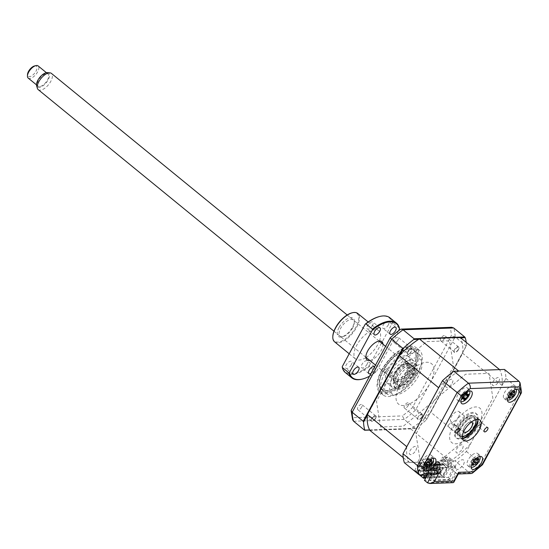 <?xml version="1.0" encoding="UTF-8"?>
<svg xmlns="http://www.w3.org/2000/svg" width="549" height="549" viewBox="0 0 549 549"><rect width="100%" height="100%" fill="white"/><g stroke="black" fill="none" stroke-linecap="round" stroke-linejoin="round"><path stroke-width="0.41" stroke-dasharray="2.75 2.06" d="M482.756 423.554L480.608 421.797A2.683 1.249 129.2 0 1 480.409 423.78A2.683 1.249 129.2 0 1 478.426 425.825L480.574 427.582A2.683 1.249 -50.8 0 1 479.325 427.671A2.683 1.249 -50.8 0 1 479.476 425.647A2.683 1.249 -50.8 0 1 482.715 423.512A2.683 1.249 -50.8 0 1 482.756 423.554M450.674 422.867L452.822 424.624A2.683 1.249 -50.8 0 1 454.078 424.542A2.683 1.249 -50.8 0 1 453.927 426.559A2.683 1.249 -50.8 0 1 450.688 428.694A2.683 1.249 -50.8 0 1 450.647 428.659L448.492 426.902A2.683 1.249 129.2 0 1 448.691 424.919A2.683 1.249 129.2 0 1 450.674 422.867M512.073 394.505A7.851 3.665 129.2 0 0 513.569 392.24A7.851 3.665 129.2 0 0 514.022 386.324A7.851 3.665 129.2 0 0 504.552 392.569A7.851 3.665 129.2 0 0 504.099 398.485A7.851 3.665 129.2 0 0 511.586 395.102M466.973 393.914A7.851 3.665 129.2 0 0 467.425 387.999A7.851 3.665 129.2 0 0 457.955 394.237A7.851 3.665 129.2 0 0 457.502 400.152A7.851 3.665 129.2 0 0 466.973 393.914M429.284 463.184A7.851 3.665 129.2 0 0 430.642 461.105A7.851 3.665 129.2 0 0 430.697 461.002M431.054 460.275A7.851 3.665 129.2 0 0 431.095 455.19A7.851 3.665 129.2 0 0 421.625 461.428A7.851 3.665 129.2 0 0 421.165 467.343A7.851 3.665 129.2 0 0 429.16 463.349M477.239 459.438A7.851 3.665 129.2 0 0 477.692 453.522A7.851 3.665 129.2 0 0 468.222 459.76A7.851 3.665 129.2 0 0 467.762 465.676A7.851 3.665 129.2 0 0 477.239 459.438M477.884 419.361A13.08 6.108 129.2 0 0 476.765 417.439A13.08 6.108 129.2 0 0 460.975 427.836A13.08 6.108 129.2 0 0 460.22 437.697A13.08 6.108 129.2 0 0 462.327 438.411M504.483 369.436A70.629 32.981 -50.8 0 1 505.89 378.433L466.403 451.463A70.629 32.981 -50.8 0 1 455.025 460.913L469.621 472.833L456.397 473.307L441.801 461.386L443.976 457.365L474.604 431.926L492.878 398.135L489.001 373.395L465.566 374.233L434.252 400.235L415.984 434.026L419.772 458.23L417.597 462.251L432.2 474.178L434.52 474.83M466.403 451.463L480.999 463.383A70.629 32.981 -50.8 0 1 469.621 472.833L471.371 473.513M453.186 482.667L451.71 481.981L427.513 482.846M458.484 473.615L457.873 473.993L456.397 473.307L451.71 481.981L448.67 479.49L424.466 480.361M482.063 464.502L480.999 463.383L520.486 390.353L521.55 392.158M505.89 378.433L520.486 390.353A70.629 32.981 -50.8 0 0 519.08 381.363M427.314 475.091L431.329 467.666L432.832 467.611L427.143 478.138L430.19 480.622L451.381 479.867L457.07 469.34L458.573 469.285L462.869 465.724A6.54 3.054 -50.8 0 0 462.073 459.788A6.54 3.054 -50.8 0 0 455.032 466.979L440.6 467.501A6.54 3.054 -50.8 0 0 441.211 460.536A6.54 3.054 -50.8 0 0 433.84 466.76L434.376 470.157L435.879 470.102L430.19 480.622M427.143 478.138L448.334 477.376L454.03 466.856L455.533 466.801L448.67 479.49M455.533 466.801L443.976 457.365M454.03 466.856L457.07 469.34M448.334 477.376L451.381 479.867M432.832 467.611L435.879 470.102M431.329 467.666L419.772 458.23M417.597 462.251L404.38 462.725M462.416 448.746A4.968 2.32 129.2 0 0 461.791 444.724A4.968 2.32 129.2 0 0 456.706 448.945A4.968 2.32 129.2 0 0 457.338 452.966A4.968 2.32 129.2 0 0 462.416 448.746M452.15 383.216A4.968 2.32 129.2 0 0 451.525 379.201A4.968 2.32 129.2 0 0 446.44 383.422A4.968 2.32 129.2 0 0 447.071 387.436A4.968 2.32 129.2 0 0 452.15 383.216M498.753 381.548A4.968 2.32 129.2 0 0 498.121 377.534A4.968 2.32 129.2 0 0 493.036 381.754A4.968 2.32 129.2 0 0 493.668 385.769A4.968 2.32 129.2 0 0 498.753 381.548M415.819 450.413A4.968 2.32 129.2 0 0 415.188 446.399A4.968 2.32 129.2 0 0 410.11 450.619A4.968 2.32 129.2 0 0 410.734 454.634A4.968 2.32 129.2 0 0 415.819 450.413M455.025 460.913L441.801 461.386M444.656 338.198A3.267 1.523 -50.8 0 1 440.71 340.799A3.267 1.523 -50.8 0 1 440.895 338.335A3.267 1.523 -50.8 0 1 444.848 335.734A3.267 1.523 -50.8 0 1 444.656 338.198M454.599 349.528A3.267 1.523 129.2 0 0 454.414 351.991A3.267 1.523 129.2 0 0 458.36 349.39A3.267 1.523 129.2 0 0 458.552 346.927A3.267 1.523 129.2 0 0 454.599 349.528M398.059 339.865A3.267 1.523 -50.8 0 1 394.113 342.466A3.267 1.523 -50.8 0 1 394.299 340.003A3.267 1.523 -50.8 0 1 398.245 337.402A3.267 1.523 -50.8 0 1 398.059 339.865M408.003 351.195A3.267 1.523 129.2 0 0 407.818 353.659A3.267 1.523 129.2 0 0 411.764 351.058A3.267 1.523 129.2 0 0 411.956 348.594A3.267 1.523 129.2 0 0 408.003 351.195M361.729 407.063A3.267 1.523 -50.8 0 1 357.776 409.664A3.267 1.523 -50.8 0 1 357.969 407.193A3.267 1.523 -50.8 0 1 361.915 404.599A3.267 1.523 -50.8 0 1 361.729 407.063M371.673 418.393A3.267 1.523 129.2 0 0 371.481 420.857A3.267 1.523 129.2 0 0 375.434 418.256A3.267 1.523 129.2 0 0 375.619 415.792A3.267 1.523 129.2 0 0 371.673 418.393M408.326 405.395A3.267 1.523 -50.8 0 1 404.373 407.989A3.267 1.523 -50.8 0 1 404.565 405.526A3.267 1.523 -50.8 0 1 408.511 402.925A3.267 1.523 -50.8 0 1 408.326 405.395M418.269 416.718A3.267 1.523 129.2 0 0 418.084 419.189A3.267 1.523 129.2 0 0 422.03 416.588A3.267 1.523 129.2 0 0 422.215 414.124A3.267 1.523 129.2 0 0 418.269 416.718M384.78 373.286A28.774 13.437 -50.8 0 1 419.511 350.413A28.774 13.437 -50.8 0 1 417.844 372.105A28.774 13.437 -50.8 0 1 383.113 394.985A28.774 13.437 -50.8 0 1 384.78 373.286M381.431 370.561A28.774 13.437 -50.8 0 1 395.808 353.185A28.774 13.437 -50.8 0 1 416.169 347.682A28.774 13.437 -50.8 0 1 414.502 369.374A28.774 13.437 -50.8 0 1 379.764 392.254A28.774 13.437 -50.8 0 1 381.095 371.199A28.774 13.437 -50.8 0 1 381.431 370.561M412.354 369.244A25.453 11.886 -50.8 0 1 381.63 389.481A25.453 11.886 -50.8 0 1 383.106 370.294A25.453 11.886 -50.8 0 1 413.829 350.056A25.453 11.886 -50.8 0 1 412.354 369.244M417.727 373.636A25.453 11.886 -50.8 0 1 387.004 393.873A25.453 11.886 -50.8 0 1 388.479 374.686A25.453 11.886 -50.8 0 1 419.203 354.448A25.453 11.886 -50.8 0 1 417.727 373.636M369.628 429.942L416.217 428.275L415.25 428.426L404.236 419.429L402.39 415.909A68.659 32.062 129.2 0 0 412.464 407.543L451.333 335.659A68.659 32.062 129.2 0 0 450.084 327.698L400.235 329.482M415.25 428.426L369.69 430.059M466.122 345.945L426.401 419.82L466.465 345.712L466.122 345.945L455.1 336.949L451.333 335.659M426.628 418.976L412.464 407.543M466.465 345.712A70.629 32.981 129.2 0 0 466.211 342.35M418.619 339.337L460.68 337.827M367.308 415.147L399.892 354.887M416.217 428.275A70.629 32.981 129.2 0 0 426.401 419.82M380.512 426.998L376.504 401.415L394.306 368.489L426.69 341.595L449.521 340.778L453.529 366.368L435.728 399.295L403.343 426.182L380.512 426.998M351.291 409.732A68.659 32.062 129.2 0 0 352.54 417.693L402.39 415.909M352.54 417.693L352.623 419.813M451.642 327.293L450.084 327.698M472.572 425.132A11.769 5.497 129.2 0 0 473.252 416.259A11.769 5.497 129.2 0 0 459.039 425.612A11.769 5.497 129.2 0 0 458.36 434.492A11.769 5.497 129.2 0 0 472.572 425.132M477.959 419.759A15.695 7.329 129.2 0 0 471.365 413.555A15.695 7.329 129.2 0 0 457.681 426.429A15.695 7.329 129.2 0 0 462.732 438.404M456.789 425.695A15.695 7.329 -50.8 0 1 472.84 412.368A15.695 7.329 -50.8 0 1 474.823 425.05A15.695 7.329 -50.8 0 1 458.772 438.376A15.695 7.329 -50.8 0 1 456.789 425.695M453.028 425.832A22.235 10.383 -50.8 0 1 475.77 406.946A22.235 10.383 -50.8 0 1 478.584 424.912A22.235 10.383 -50.8 0 1 455.842 443.798A22.235 10.383 -50.8 0 1 453.028 425.832M391.814 373.203A1.963 0.913 129.2 0 0 390.01 374.562A1.963 0.913 129.2 0 0 389.708 376.346A1.963 0.913 129.2 0 0 390.085 376.456A1.963 0.913 129.2 0 0 391.897 375.091A1.963 0.913 129.2 0 0 392.192 373.306A1.963 0.913 129.2 0 0 391.814 373.203M386.441 368.811A1.963 0.913 129.2 0 0 384.629 370.177A1.963 0.913 129.2 0 0 384.334 371.961A1.963 0.913 129.2 0 0 384.712 372.064A1.963 0.913 129.2 0 0 386.517 370.705A1.963 0.913 129.2 0 0 386.819 368.921A1.963 0.913 129.2 0 0 386.441 368.811M408.779 348.972A25.11 11.728 -50.8 0 1 412.313 368.969A25.11 11.728 -50.8 0 1 386.674 390.572A25.11 11.728 -50.8 0 1 379.441 382.372A25.11 11.728 -50.8 0 1 406.425 349.336A25.11 11.728 -50.8 0 1 408.779 348.972M386.935 392.02A26.16 12.215 129.2 0 0 413.637 369.518A26.16 12.215 129.2 0 0 409.959 348.69A26.16 12.215 129.2 0 0 407.502 349.068A26.16 12.215 129.2 0 0 379.4 383.476A26.16 12.215 129.2 0 0 386.935 392.02M416.121 371.865A1.963 0.913 129.2 0 0 414.31 373.231A1.963 0.913 129.2 0 0 414.015 375.008A1.963 0.913 129.2 0 0 414.392 375.118A1.963 0.913 129.2 0 0 416.197 373.752A1.963 0.913 129.2 0 0 416.499 371.975A1.963 0.913 129.2 0 0 416.121 371.865M410.748 367.473A1.963 0.913 129.2 0 0 408.936 368.839A1.963 0.913 129.2 0 0 408.641 370.623A1.963 0.913 129.2 0 0 409.019 370.726A1.963 0.913 129.2 0 0 410.824 369.367A1.963 0.913 129.2 0 0 411.126 367.583A1.963 0.913 129.2 0 0 410.748 367.473M405.21 355.69A17.005 7.94 129.2 0 0 389.55 367.487A17.005 7.94 129.2 0 0 386.976 382.941A17.005 7.94 129.2 0 0 390.243 383.854A17.005 7.94 129.2 0 0 405.903 372.057A17.005 7.94 129.2 0 0 408.483 356.603A17.005 7.94 129.2 0 0 405.21 355.69M410.583 360.075A17.005 7.94 129.2 0 0 394.923 371.872A17.005 7.94 129.2 0 0 392.35 387.326A17.005 7.94 129.2 0 0 395.623 388.246A17.005 7.94 129.2 0 0 411.283 376.442A17.005 7.94 129.2 0 0 413.857 360.995A17.005 7.94 129.2 0 0 410.583 360.075M479.901 456.507A7.062 3.301 129.2 0 0 479.867 456.452A7.062 3.301 129.2 0 0 473.286 458.463A7.062 3.301 129.2 0 0 470.177 466.492A7.062 3.301 129.2 0 0 471.131 467.24M473.904 460.783A17.87 0.343 -122 0 0 473.869 460.721L474.686 460.282M473.869 460.721L472.607 458.806L475.153 459.389M474.082 461.359L473.663 460.858A3.081 1.441 -50.8 0 1 474.631 458.36A3.081 1.441 -50.8 0 1 472.682 459.033A3.081 1.441 -50.8 0 1 472.586 458.991A3.081 1.441 -50.8 0 1 471.618 461.489A3.081 1.441 -50.8 0 1 473.663 460.858L476.052 464.502M472.634 464.481L471.248 462.32L472.792 465.497M471.618 461.489L471.248 462.32L472.332 464.701M473.265 463.994L471.323 462.244L473.506 463.795M472.586 458.991L474.37 461.565M472.634 458.854L475.015 459.808M474.631 458.36L475.413 458.003L477.603 459.554M475.413 458.003L477.404 459.794M477.994 459.012L475.489 457.928L478.412 458.394M477.321 458.751L478.872 459.19M469.635 390.984A7.062 3.301 129.2 0 0 464.619 391.526A7.062 3.301 129.2 0 0 459.794 398.32A7.062 3.301 129.2 0 0 460.872 401.717M465.538 393.4L463.699 392.261L466.856 392.748M463.699 392.261L465.888 393.489M464.193 398.416L462.505 396.934L463.528 397.38M462.505 396.934L463.823 400.097M462.436 396.062A3.081 1.441 -50.8 0 1 464.406 393.66A3.081 1.441 -50.8 0 1 463.775 393.633A3.081 1.441 -50.8 0 1 463.287 392.734A3.081 1.441 -50.8 0 1 461.318 395.136A3.081 1.441 -50.8 0 1 462.285 395.438A3.081 1.441 -50.8 0 1 462.436 396.062L464.248 399.192M461.318 395.136L461.009 395.596L462.587 397.545M462.038 398.622L460.934 395.63L463.644 396.817M460.934 395.63L462.402 397.202M463.287 392.734L463.685 392.336L465.401 394.669M464.406 393.66L467.83 394.813M465.895 394.45L465.271 393.558L466.993 394.875M465.271 393.558L468.633 394.223M516.232 389.316A7.062 3.301 129.2 0 0 515.895 388.87A7.062 3.301 129.2 0 0 508.937 392.027A7.062 3.301 129.2 0 0 506.809 399.686A7.062 3.301 129.2 0 0 507.468 400.049M509.849 394.093A17.87 1.846 -125.8 0 1 509.815 394.052L511.016 392.624A17.87 2.752 25.8 0 1 511.044 392.645M509.815 394.052L508.642 391.945L511.016 392.624M508.758 397.847L507.715 395.287L509.403 398.444M507.715 395.287L509.87 396.872M510.872 391.046A3.081 1.441 -50.8 0 1 508.703 392.027A3.081 1.441 -50.8 0 1 508.045 394.408A3.081 1.441 -50.8 0 1 510.213 393.427A3.081 1.441 -50.8 0 1 510.872 391.046L511.689 390.565L515.106 391.657M510.213 393.427L510.721 393.873M508.045 394.408L507.784 395.211L509.829 396.913M508.703 392.027L509.98 394.004L508.751 392.048L510.961 392.906M508.676 391.979L510.968 392.871M511.689 390.565L514.468 391.06M436.428 463.788L438.081 464.495L437.327 464.523L433.868 470.918L432.976 470.184L436.428 463.788L437.327 464.523M437.182 463.768L433.724 470.157L434.623 470.891L438.081 464.495M434.623 470.891L433.868 470.918M433.724 470.157L432.976 470.184M433.422 463.898L434.177 463.871L430.718 470.267L431.617 471.001L435.069 464.605L434.321 464.632L430.862 471.028L429.97 470.294L433.422 463.898L434.321 464.632M434.177 463.871L435.069 464.605M431.617 471.001L430.862 471.028M430.718 470.267L429.97 470.294M430.416 464.008L431.171 463.98L427.712 470.376L428.611 471.104L432.063 464.715L431.315 464.735L427.856 471.131L426.964 470.404L430.416 464.008L431.315 464.735M431.171 463.98L432.063 464.715M428.611 471.104L427.856 471.131M427.712 470.376L426.964 470.404M427.41 464.118L428.165 464.09L424.706 470.479L425.605 471.214L429.057 464.818L428.309 464.845L424.851 471.241L423.952 470.507L427.41 464.118L428.309 464.845M428.165 464.09L429.057 464.818M425.605 471.214L424.851 471.241M424.706 470.479L423.952 470.507M436.874 470.809L437.628 470.781L441.087 464.385L440.332 464.413L436.874 470.809L435.981 470.081L439.44 463.685L440.332 464.413M439.44 463.685L440.188 463.658L436.729 470.054L435.981 470.081M422.593 471.323L426.051 464.928L425.303 464.955L421.845 471.351L422.593 471.323L420.946 470.617L424.404 464.221L425.159 464.193L421.701 470.589M425.159 464.193L426.051 464.928M440.483 470.129L441.348 470.102L439.564 473.403L438.699 473.437L440.483 470.129L439.145 469.031L437.354 472.339L438.219 472.305L440.01 469.004L439.145 469.031M419.601 475.036L418.523 474.158L420.308 470.857L418.962 469.759L417.178 473.06L414.488 470.864L420.115 460.46L421.014 461.194L421.598 460.11L420.699 459.376L421.577 457.749L423.91 459.65L427.328 457.605L430.656 460.323M425.379 477.575L424.322 477.616L431.411 464.502L425.413 459.602L428.831 457.55L433.95 461.73L432.447 461.778L425.207 475.166M432.447 461.778L430.931 460.542M419.21 466.499L421.316 462.594L419.813 462.649L417.707 466.554L419.21 466.499M406.782 446.687A65.654 30.662 129.2 0 0 409.266 462.546L423.684 462.032L418.997 470.706L414.488 470.864M421.316 462.594L422.037 463.184L420.534 463.232L419.813 462.649M420.534 463.232L418.42 467.137L419.923 467.082L422.037 463.184M443.894 464.55L424.576 465.243L424.343 465.676L443.654 464.982L443.894 464.55L443.173 463.967L442.94 464.399L423.622 465.092L420.76 462.752L424.404 462.622L419.951 470.857L415.71 471.124L419.951 470.857M420.76 462.752L416.307 470.987M424.404 462.622L423.684 462.032M418.997 470.706L419.361 470.994M415.71 471.124L418.043 473.032L417.178 473.06M418.043 473.032L419.827 469.724L421.172 470.822L419.388 474.123L423.327 477.349L442.638 476.656L438.699 473.437M418.962 469.759L419.827 469.724M430.965 468.263L430.423 467.823L426.909 474.329L427.445 474.768L430.965 468.263L427.657 468.379L424.343 465.676M430.423 467.823L431.102 467.803L427.589 474.302L426.909 474.329M430.594 474.199L434.108 467.693L433.429 467.721L429.915 474.219L431.13 474.638L430.45 474.659L433.971 468.153L431.638 468.242L431.102 467.803M429.915 474.219L430.45 474.659M432.921 474.11L434.135 474.528L432.921 474.11L436.434 467.611L436.977 468.05L434.643 468.132L434.108 467.693M434.643 468.132L431.13 474.638M436.434 467.611L437.114 467.583L433.6 474.089M439.982 467.94L439.447 467.501L435.927 474.007L436.606 473.979L437.141 474.418L436.469 474.446L439.982 467.94L437.649 468.023L437.114 467.583M435.927 474.007L436.469 474.446M439.447 467.501L440.12 467.48L436.606 473.979M442.453 467.391L443.125 467.371L439.612 473.876L438.932 473.897L442.453 467.391L442.988 467.83L440.655 467.92L440.12 467.48M440.655 467.92L437.141 474.418M443.654 464.982L446.968 467.693L443.667 467.81L443.125 467.371M443.667 467.81L440.147 474.309L439.474 474.336L442.988 467.83M439.612 473.876L440.147 474.309M423.622 465.092L423.862 464.66L424.576 465.243M423.862 464.66L443.173 463.967M433.429 467.721L433.971 468.153M433.456 474.549L436.977 468.05M437.649 468.023L434.135 474.528M446.968 467.693L442.515 475.928L442.638 476.656M423.327 477.349L423.204 476.621L442.515 475.928M423.204 476.621L427.657 468.379M431.638 468.242L428.124 474.741L427.445 474.768M420.308 470.857L421.172 470.822M419.388 474.123L418.523 474.158M439.564 473.403L444.58 477.5L443.077 477.555L442.364 476.971L425.983 477.555M425.043 478.2L424.322 477.616M433.95 461.73L426.71 475.111M431.411 464.502L432.166 464.475L431.583 465.559L433.086 465.504L433.669 464.42L435.172 464.365L434.588 465.449L436.091 465.394L436.675 464.31L438.177 464.262L437.594 465.346L439.097 465.291L439.68 464.207L441.183 464.152L440.6 465.236L442.103 465.181L442.686 464.097L444.189 464.042L443.606 465.127L445.109 465.072L445.692 463.987L447.195 463.939L446.611 465.017L448.114 464.969L448.698 463.884L449.453 463.857L442.364 476.971M449.453 463.857L443.448 458.95L446.872 456.905L451.985 461.078L443.077 477.555M451.985 461.078L453.488 461.03L444.58 477.5M438.219 472.305L435.535 470.109L441.163 459.705L442.055 460.439L442.638 459.355L441.746 458.621L442.624 456.994L444.951 458.902L448.375 456.85L453.488 461.03M441.348 470.102L440.01 469.004M437.354 472.339L435.028 470.438L435.618 470.294L440.072 462.059L442.94 464.399M435.535 470.109L431.027 470.273L435.714 461.599L450.132 461.085L410.721 428.893A65.654 30.662 129.2 0 0 430.8 412.224L462.663 353.288A65.654 30.662 129.2 0 0 460.179 337.422M450.132 461.085A65.654 30.662 129.2 0 0 470.212 444.416L430.8 412.224M470.212 444.416L502.074 385.48L462.663 353.288M502.074 385.48A65.654 30.662 129.2 0 0 499.59 369.614M458.724 371.076A65.654 30.662 129.2 0 0 438.644 387.752M409.266 462.546L403.234 457.619M458.326 349.953A3.809 1.777 -50.8 0 1 454.737 352.616C453.652 352.273 453.666 351.161 454.778 349.274L458.127 346.803C459.273 347.009 459.341 348.059 458.326 349.953M421.673 417.59A3.809 1.777 -50.8 0 1 418.112 419.779C417.219 419.175 417.418 417.94 418.695 416.087L422.016 414.063C422.984 414.536 422.867 415.717 421.673 417.59M400.022 384.43A26.098 12.188 129.2 0 0 403.323 405.519A26.098 12.188 129.2 0 0 430.011 383.353A26.098 12.188 129.2 0 0 426.71 362.265A26.098 12.188 129.2 0 0 400.022 384.43M369.854 430.361L410.721 428.893M409.794 353.631A3.809 1.777 -50.8 0 1 407.132 353.426L409.753 349.164C411.208 348.169 412.031 348.238 412.23 349.37L409.794 353.631M375.9 417.919A3.809 1.777 -50.8 0 1 372.476 421.344C371.083 421.543 370.747 420.726 371.46 418.894L374.665 415.703C376.099 415.387 376.511 416.121 375.9 417.919M435.714 461.599L436.428 462.189L440.072 462.059M424.404 464.221L425.303 464.955M440.188 463.658L441.087 464.385M435.446 465.916L436.949 465.861L439.056 461.963L437.553 462.018L435.446 465.916M433.415 469.127L434.465 469.086L434.65 467.789L433.415 469.127M439.056 461.963L439.77 462.546L438.267 462.601L437.553 462.018M438.267 462.601L436.16 466.499L437.663 466.451L439.77 462.546M435.618 470.294L431.974 470.424L436.428 462.189M431.974 470.424L431.027 470.273M435.028 470.438L431.384 470.568M433.305 458.182A7.062 3.301 129.2 0 0 432.104 457.324A7.062 3.301 129.2 0 0 424.94 462.327A7.062 3.301 129.2 0 0 424.535 468.915M428.81 462.629L428.344 462.073L431.754 463.246M426.257 463.98L425.201 461.51L428.22 462.67M426.779 466.561L425.214 464.248L427.136 466.142M427.671 459.781A3.081 1.441 -50.8 0 1 425.413 461.393A3.081 1.441 -50.8 0 1 425.55 461.558A3.081 1.441 -50.8 0 1 425.386 463.404A3.081 1.441 -50.8 0 1 427.65 461.791A3.081 1.441 -50.8 0 1 427.671 459.781L428.323 459.335L430.437 460.817M428.694 462.663L427.65 461.791L429.229 462.43L428.096 462.004M425.386 463.404L425.214 464.248L427.39 465.778M425.413 461.393L426.71 463.679M430.841 459.877L428.323 459.335L430.244 461.229M412.553 376.113A11.769 5.497 129.2 0 0 413.239 367.24A11.769 5.497 129.2 0 0 399.027 376.6A11.769 5.497 129.2 0 0 398.348 385.473A11.769 5.497 129.2 0 0 412.553 376.113M408.614 372.895A11.769 5.497 129.2 0 0 409.293 364.021A11.769 5.497 129.2 0 0 405.924 363.555A11.769 5.497 129.2 0 0 395.088 373.375A11.769 5.497 129.2 0 0 393.276 379.043A11.769 5.497 129.2 0 0 394.402 382.255A11.769 5.497 129.2 0 0 408.614 372.895M394.999 372.922A10.987 5.133 -50.8 0 1 405.114 363.761A10.987 5.133 -50.8 0 1 407.626 372.469A10.987 5.133 -50.8 0 1 398.567 381.287A10.987 5.133 -50.8 0 1 393.31 378.206A10.987 5.133 -50.8 0 1 394.999 372.922M406.274 372.517A8.633 4.028 129.2 0 0 405.183 365.545A8.633 4.028 129.2 0 0 396.351 372.874A8.633 4.028 129.2 0 0 397.442 379.853A8.633 4.028 129.2 0 0 406.274 372.517M450.866 465.971L453.508 467.206L452.966 468.208L449.995 466.822L449.439 465.12L442.528 459.472A1.832 1.496 -92.1 0 1 444.313 459.369L450.31 464.269L450.866 465.971M437.725 467.769L437.182 468.777L434.211 467.391L433.655 465.682L426.745 460.041A1.832 1.496 87.9 0 1 428.529 459.938L434.527 464.831L435.083 466.533L437.725 467.769M458.738 416.465A6.41 2.992 -50.8 0 1 451.004 421.557A6.41 2.992 -50.8 0 1 451.374 416.725A6.41 2.992 -50.8 0 1 459.108 411.633A6.41 2.992 -50.8 0 1 458.738 416.465M463.576 431.72A6.41 2.992 -50.8 0 1 464.269 427.259A6.41 2.992 -50.8 0 1 471.577 421.92M475.681 419.717A10.987 5.133 129.2 0 0 469.539 419.086A10.987 5.133 129.2 0 0 461.64 427.355A10.987 5.133 129.2 0 0 462.237 436.181M462.21 436.441A11.769 5.497 -50.8 0 1 460.652 426.93A11.769 5.497 -50.8 0 1 469.718 417.762A11.769 5.497 -50.8 0 1 475.935 419.642M475.99 420.781A11.769 5.497 -50.8 0 1 474.178 426.449A11.769 5.497 -50.8 0 1 463.342 436.27M393.015 376.813A22.235 10.383 -50.8 0 1 415.751 357.927A22.235 10.383 -50.8 0 1 418.564 375.9A22.235 10.383 -50.8 0 1 395.829 394.779A22.235 10.383 -50.8 0 1 393.015 376.813M396.769 376.676A15.695 7.329 -50.8 0 1 412.821 363.349A15.695 7.329 -50.8 0 1 414.811 376.031A15.695 7.329 -50.8 0 1 398.759 389.358A15.695 7.329 -50.8 0 1 396.769 376.676M412.409 375.351A13.08 6.108 129.2 0 0 410.755 364.783A13.08 6.108 129.2 0 0 397.38 375.893A13.08 6.108 129.2 0 0 399.034 386.462A13.08 6.108 129.2 0 0 412.409 375.351M413.912 375.303A15.695 7.329 129.2 0 0 411.928 362.615A15.695 7.329 129.2 0 0 395.877 375.948A15.695 7.329 129.2 0 0 397.86 388.63A15.695 7.329 129.2 0 0 413.912 375.303M47.427 72.64A8.956 4.179 -50.8 0 1 47.996 80.161A8.956 4.179 -50.8 0 1 39.006 87.469A8.956 4.179 -50.8 0 1 36.639 85.85M38.19 89.617A10.465 4.886 129.2 0 0 40.118 90.18A10.465 4.886 129.2 0 0 49.801 82.974A10.465 4.886 129.2 0 0 51.428 73.408M405.999 364.028A10.465 4.886 129.2 0 0 396.316 371.234A10.465 4.886 129.2 0 0 394.69 380.8A10.465 4.886 129.2 0 0 396.625 381.37A10.465 4.886 129.2 0 0 406.301 374.164A10.465 4.886 129.2 0 0 407.928 364.591A10.465 4.886 129.2 0 0 405.999 364.028M28.198 78.082A7.851 3.665 129.2 0 0 29.646 78.507A7.851 3.665 129.2 0 0 36.907 73.099A7.851 3.665 129.2 0 0 38.128 65.921M39.501 86.55A7.851 3.665 -50.8 0 1 38.053 86.124A7.851 3.665 -50.8 0 1 39.274 78.953A7.851 3.665 -50.8 0 1 46.535 73.545A7.851 3.665 -50.8 0 1 47.983 73.971A7.851 3.665 -50.8 0 1 46.761 81.149A7.851 3.665 -50.8 0 1 39.501 86.55M34.532 65.949A6.54 3.054 -50.8 0 1 35.198 65.853A6.54 3.054 -50.8 0 1 36.028 71.137A6.54 3.054 -50.8 0 1 29.337 76.688A6.54 3.054 -50.8 0 1 27.505 74.547M471.454 422.016A6.279 2.93 129.2 0 0 470.768 421.927A6.279 2.93 129.2 0 0 465.284 425.791A6.279 2.93 129.2 0 0 463.637 431.583M367.061 364.234A4.447 2.079 -50.8 0 1 361.695 367.768A4.447 2.079 -50.8 0 1 361.956 364.412A4.447 2.079 -50.8 0 1 367.322 360.878A4.447 2.079 -50.8 0 1 367.061 364.234M374.528 366.766A4.447 2.079 -50.8 0 1 374.226 370.088A4.447 2.079 -50.8 0 1 370.877 373.512M351.278 364.797A4.447 2.079 -50.8 0 1 345.911 368.331A4.447 2.079 -50.8 0 1 346.172 364.982A4.447 2.079 -50.8 0 1 351.538 361.441A4.447 2.079 -50.8 0 1 351.278 364.797M372.593 325.379A4.447 2.079 -50.8 0 1 367.226 328.913A4.447 2.079 -50.8 0 1 367.487 325.557A4.447 2.079 -50.8 0 1 372.853 322.023A4.447 2.079 -50.8 0 1 372.593 325.379M388.376 324.809A4.447 2.079 -50.8 0 1 383.01 328.343A4.447 2.079 -50.8 0 1 383.271 324.994A4.447 2.079 -50.8 0 1 388.637 321.46A4.447 2.079 -50.8 0 1 388.376 324.809M334.554 341.807A18.309 8.551 129.2 0 0 356.658 327.252A18.309 8.551 129.2 0 0 357.715 313.445M366.087 357.44A18.309 8.551 129.2 0 0 377.794 344.518A18.309 8.551 129.2 0 0 379.325 341.231M379.407 341.011A18.309 8.551 129.2 0 0 378.858 330.711A18.309 8.551 129.2 0 0 356.754 345.273A18.309 8.551 129.2 0 0 355.69 359.073A18.309 8.551 129.2 0 0 365.895 357.564M352.204 312.8A17.788 8.304 -50.8 0 1 355.999 326.971A17.788 8.304 -50.8 0 1 341.478 341.19A17.788 8.304 -50.8 0 1 332.818 336.537M339.014 327.581A11.769 5.497 129.2 0 0 341.698 336.914A11.769 5.497 129.2 0 0 352.54 327.094A11.769 5.497 129.2 0 0 354.345 321.433A11.769 5.497 129.2 0 0 348.711 318.132A11.769 5.497 129.2 0 0 339.014 327.581M352.684 327.856A10.465 4.886 -50.8 0 1 343.05 336.585A10.465 4.886 -50.8 0 1 340.661 328.281A10.465 4.886 -50.8 0 1 349.281 319.882A10.465 4.886 -50.8 0 1 354.29 322.819A10.465 4.886 -50.8 0 1 352.684 327.856M369.408 376.23A34.793 16.244 129.2 0 0 376.49 371.488L375.818 371.783A35.314 16.491 -50.8 0 1 362.127 379.119M345.294 372.538A35.314 16.491 129.2 0 0 369.367 366.512L375.818 371.783M381.541 343.043L369.326 365.634A34.793 16.244 -50.8 0 1 342.267 366.608M369.326 365.634L369.367 366.512M379.585 316.526A34.793 16.244 -50.8 0 1 392.281 323.183L382.166 341.897M399.404 328.158L392.954 322.894A35.314 16.491 129.2 0 0 389.968 317.837M392.954 322.894L392.281 323.183M383.01 344.237A11.769 5.497 -50.8 0 1 381.205 350.509A11.769 5.497 -50.8 0 1 369.772 360.446M398.492 330.8L376.49 371.488M431.795 474.926L432.2 474.178L418.976 474.652M381.946 370.335A27.464 12.826 -50.8 0 1 410.034 347.009A27.464 12.826 -50.8 0 1 413.514 369.202A27.464 12.826 -50.8 0 1 385.425 392.528A27.464 12.826 -50.8 0 1 381.946 370.335M353.59 421.241L404.236 419.429A70.629 32.981 129.2 0 0 415.614 409.979L455.1 336.949A70.629 32.981 129.2 0 0 453.694 327.959M462.196 436.743A13.08 6.108 -50.8 0 1 459.184 426.374A13.08 6.108 -50.8 0 1 469.978 415.868A13.08 6.108 -50.8 0 1 476.223 419.566M475.962 421.392A13.08 6.108 -50.8 0 1 474.219 425.839A13.08 6.108 -50.8 0 1 463.932 436.126M513.706 392.309L511.62 390.648L513.679 392.357M482.715 423.512L487.732 427.609M454.078 424.542L459.094 428.639M514.022 386.324L518.146 389.694M467.425 387.999L471.55 391.362M431.095 455.19L435.213 458.559M477.692 453.522L481.816 456.885M476.765 417.439L479.991 420.074M460.22 437.697L463.445 440.332M467.762 465.676L471.886 469.045M421.165 467.343L425.29 470.713M457.502 400.152L461.62 403.515M504.099 398.485L508.216 401.847M450.688 428.694L455.704 432.79M479.325 427.671L484.335 431.768M458.285 473.979L457.873 473.993M454.414 351.991L440.71 340.799M407.818 353.659L394.113 342.466M371.481 420.857L357.776 409.664M418.084 419.189L404.373 407.989M419.511 350.413L416.169 347.682M381.095 371.199L381.438 370.554C385.144 363.829 389.934 358.037 395.808 353.185M387.004 393.873L381.63 389.481M419.203 354.448L413.829 350.056M383.113 394.985L379.764 392.254M422.215 414.124L408.511 402.925M375.619 415.792L361.915 404.599M411.956 348.594L398.245 337.402M458.552 346.927L444.848 335.734M458.36 434.492C456.96 434.781 457.317 432.036 459.438 426.264C461.915 421.941 464.982 418.784 468.626 416.78C471.886 415.648 473.43 415.469 473.252 416.259M384.334 371.961L389.708 376.346M408.641 370.623L414.015 375.008M392.35 387.326L386.976 382.941M413.857 360.995L408.483 356.603M411.126 367.583L416.499 371.975M379.441 382.372L379.4 383.476M406.425 349.336L407.502 349.068M386.819 368.921L392.192 373.306M474.96 459.911L472.682 459.033M463.253 396.948L462.285 395.438M465.449 394.278L463.775 393.633M509.156 397.517L508.202 396.028M514.173 391.561L512.841 391.046M426.834 463.555L425.55 461.558M413.239 367.24L409.293 364.021M405.114 363.761L405.924 363.555M393.31 378.206L393.276 379.043M398.348 385.473L394.402 382.255M463.898 432.09L451.004 421.557M472.01 422.167L459.108 411.633M333.957 331.191L365.867 357.262M375.441 365.071L394.69 380.8M36.495 84.855L38.053 86.124M46.425 72.701L47.983 73.971M347.194 314.982L379.105 341.053M385.576 346.33L407.928 364.591M368.859 373.622L361.695 367.768M353.076 374.185L345.911 368.331M374.391 334.766L367.226 328.913M390.174 334.197L383.01 328.343M368.159 321.975L378.858 330.711M343.05 336.585L341.698 336.914M354.29 322.819L354.345 321.433M349.205 353.776L355.69 359.073M395.802 327.314L388.637 321.46M380.018 327.877L372.853 322.023M358.703 367.295L351.538 361.441M374.487 366.732L367.322 360.878"/><path stroke-width="0.82" d="M487.574 429.634A2.683 1.249 129.2 0 0 487.732 427.609A2.683 1.249 129.2 0 0 484.493 429.743A2.683 1.249 129.2 0 0 484.335 431.768A2.683 1.249 129.2 0 0 487.574 429.634M458.943 430.656A2.683 1.249 129.2 0 0 459.094 428.639A2.683 1.249 129.2 0 0 455.862 430.773A2.683 1.249 129.2 0 0 455.704 432.79A2.683 1.249 129.2 0 0 458.943 430.656M517.693 395.609A7.851 3.665 129.2 0 0 518.146 389.694A7.851 3.665 129.2 0 0 508.669 395.932A7.851 3.665 129.2 0 0 508.216 401.847A7.851 3.665 129.2 0 0 517.693 395.609M471.097 397.277A7.851 3.665 129.2 0 0 471.55 391.362A7.851 3.665 129.2 0 0 462.073 397.6A7.851 3.665 129.2 0 0 461.62 403.515A7.851 3.665 129.2 0 0 471.097 397.277M434.76 464.475A7.851 3.665 129.2 0 0 435.213 458.559A7.851 3.665 129.2 0 0 425.743 464.797A7.851 3.665 129.2 0 0 425.29 470.713A7.851 3.665 129.2 0 0 434.76 464.475M430.697 461.002A7.851 3.665 129.2 0 0 431.054 460.275M481.356 462.8A7.851 3.665 129.2 0 0 481.816 456.885A7.851 3.665 129.2 0 0 472.339 463.13A7.851 3.665 129.2 0 0 471.886 469.045A7.851 3.665 129.2 0 0 481.356 462.8M479.236 429.936A13.08 6.108 129.2 0 0 479.991 420.074A13.08 6.108 129.2 0 0 464.2 430.471A13.08 6.108 129.2 0 0 463.445 440.332A13.08 6.108 129.2 0 0 479.236 429.936M462.327 438.411A13.08 6.108 129.2 0 0 476.01 427.3A13.08 6.108 129.2 0 0 477.884 419.361M511.586 395.102A7.851 3.665 129.2 0 0 512.073 394.505M453.838 371.254L468.434 383.181L519.08 381.363L504.483 369.436L453.838 371.254A70.629 32.981 -50.8 0 0 442.46 380.704L402.966 453.735A70.629 32.981 -50.8 0 0 404.38 462.725L418.976 474.652L421.028 475.317L434.52 474.83L438.898 473.039L434.211 481.706L453.906 481.006L453.797 482.29L453.186 482.667L429.833 483.504L427.513 482.846L431.795 474.926M453.906 481.006L458.593 472.332L458.484 473.615L453.797 482.29M458.593 472.332L473.265 471.811L472.394 473.156L471.371 473.513L458.285 473.979M473.265 471.811A66.704 31.149 129.2 0 0 482.063 464.502L482.509 464.756L472.394 473.156M482.063 464.502L521.55 392.158L520.047 382.79L519.21 386.839L470.17 388.596A66.704 31.149 129.2 0 0 461.373 395.898L423.135 466.616A66.704 31.149 129.2 0 0 424.226 473.567L438.898 473.039M442.46 380.704L461.373 395.898M402.966 453.735L417.569 465.655L423.135 466.616M427.314 475.091L424.466 480.361L427.513 482.846M434.211 481.706L429.833 483.504M421.028 475.317L424.226 473.567M418.976 474.652A70.629 32.981 -50.8 0 1 417.569 465.655L457.056 392.631A70.629 32.981 -50.8 0 1 468.434 383.181C470.033 384.774 470.61 386.578 470.17 388.596M519.08 381.363L520.047 382.79M369.69 430.059L364.605 430.238L353.59 421.241L352.623 419.813L351.12 410.453L352.184 412.251A70.629 32.981 129.2 0 0 353.59 421.241M367.308 415.147L363.568 422.064L363.198 421.248L352.184 412.251L391.67 339.22L402.685 348.217L403.632 347.963A70.629 32.981 129.2 0 1 413.816 339.508L414.063 338.767L403.048 329.771A70.629 32.981 129.2 0 0 391.67 339.22L390.161 337.855L351.12 410.453M363.198 421.248L402.685 348.217M414.063 338.767L464.708 336.956L453.694 327.959L451.642 327.293L401.298 329.098L403.048 329.771L453.694 327.959M466.211 342.35A70.629 32.981 129.2 0 0 465.209 337.669L464.708 336.956M413.816 339.508L418.619 339.337M460.68 337.827L465.209 337.669M399.892 354.887L403.632 347.963M363.568 422.064A70.629 32.981 129.2 0 0 364.831 430.114L364.605 430.238M369.628 429.942L364.831 430.114M401.298 329.098L400.235 329.482A68.659 32.062 129.2 0 0 395.822 332.92A68.659 32.062 129.2 0 0 390.161 337.855M462.732 438.404A15.695 7.329 129.2 0 0 475.722 425.784A15.695 7.329 129.2 0 0 477.959 419.759M474.13 461.435L477.335 463.171L476.052 464.502A17.87 0.343 -122 0 0 475.839 464.111L474.013 464.667A17.87 17.259 169.4 0 1 472.792 465.497L472.902 464.893L472.332 464.701A17.87 12.654 -37 0 0 473.506 463.795L474.37 461.565A17.87 0.343 -122 0 0 473.904 460.783M472.902 464.893L472.332 464.701M474.686 460.282L475.153 459.389A17.87 4.948 29.3 0 1 475.77 460.117L474.96 459.911M475.015 459.808L475.77 460.117L477.603 459.554A17.87 12.654 -37 0 0 478.412 458.394L478.872 459.19A17.87 17.259 169.4 0 1 478.104 460.426L477.239 462.656A17.87 4.948 29.3 0 1 477.335 463.171M475.832 464.097L474.501 462.011L475.818 464.083M477.404 459.794L478.104 460.426M471.131 467.24A7.062 3.301 129.2 0 0 477.575 463.562A7.062 3.301 129.2 0 0 479.901 456.507M478.46 459.129L478.872 459.19M460.872 401.717A7.062 3.301 129.2 0 0 465.895 399.542A7.062 3.301 129.2 0 0 469.718 393.571A7.062 3.301 129.2 0 0 469.635 390.984M464.248 399.192L463.246 398.361A17.87 13.004 -146.8 0 1 462.038 398.622L462.402 397.202A17.87 8.407 -0.1 0 0 463.644 396.817L465.401 394.669A17.87 8.475 -101.1 0 0 465.538 393.372L466.856 392.748A17.87 13.08 45.5 0 1 466.835 393.983L467.83 394.813A17.87 8.407 -0.1 0 0 468.633 394.223L468.27 395.637A17.87 13.004 -146.8 0 1 467.439 396.357L465.676 398.505A17.87 13.08 45.5 0 1 465.133 399.466L463.823 400.097A17.87 8.475 -101.1 0 0 464.248 399.192L463.253 396.948M465.538 393.372L466.204 393.413M465.449 394.278L467.83 394.813M464.193 398.416L465.133 399.466M465.888 393.489L466.835 393.983M466.993 394.875L468.27 395.637M511.044 392.645A17.87 2.752 25.8 0 1 511.771 393.187L513.706 392.309A17.87 12.881 -48.4 0 0 514.468 391.06L514.619 391.712L515.106 391.657A17.87 17.486 137.2 0 1 514.406 392.96L513.816 395.088A17.87 2.752 25.8 0 1 514.056 395.445L512.855 396.879A17.87 1.846 -125.8 0 1 512.505 396.646L510.57 397.524A17.87 17.486 137.2 0 1 509.403 398.444L509.403 397.922L508.758 397.847A17.87 12.881 -48.4 0 0 509.87 396.872L510.46 394.752A17.87 1.846 -125.8 0 1 509.849 394.093M510.549 394.861L509.98 394.004L510.549 394.861M510.968 392.871L511.956 393.29L510.961 392.906M509.403 398.444L509.403 397.922M507.468 400.049A7.062 3.301 129.2 0 0 513.905 396.364A7.062 3.301 129.2 0 0 516.232 389.316M514.619 391.712L515.106 391.657M510.213 393.427L513.816 395.088M514.056 395.445L510.721 393.873L512.505 396.646M510.755 393.908L512.855 396.879M425.207 475.166L423.54 478.254L419.601 475.036M425.983 477.555L425.379 477.575M426.71 475.111L425.043 478.2L423.54 478.254M419.312 338.884L458.724 371.076L499.59 369.614L460.179 337.422L419.312 338.884A65.654 30.662 129.2 0 0 399.233 355.56L367.37 414.495A65.654 30.662 129.2 0 0 369.854 430.361L403.234 457.619M367.37 414.495L406.782 446.687L438.644 387.752L399.233 355.56M424.535 468.915A7.062 3.301 129.2 0 0 424.741 468.963A7.062 3.301 129.2 0 0 431.109 465.065A7.062 3.301 129.2 0 0 433.305 458.182M428.694 462.663L430.196 464.893L428.172 466.334A17.87 17.005 77.5 0 1 427.17 467.357L426.216 467.185A17.87 12.401 -70.4 0 0 427.136 466.142L427.156 464.351A17.87 6.121 -132.8 0 1 426.257 463.98L427.232 462.443M426.834 463.555L427.52 464.626L426.71 463.679M427.3 462.457A17.87 1.523 18.3 0 0 428.22 462.67L430.244 461.229A17.87 12.401 -70.4 0 0 430.841 459.877L431.198 460.337L431.795 460.048A17.87 17.005 77.5 0 1 431.281 461.421L431.26 463.212A17.87 1.523 18.3 0 0 431.754 463.246L430.773 464.79A17.87 6.121 -132.8 0 1 430.196 464.893M428.81 462.629L430.773 464.79M426.779 466.561L427.033 467.034M430.437 460.817L431.281 461.421M471.577 421.92A6.41 2.992 -50.8 0 1 472.01 422.167A6.41 2.992 -50.8 0 1 471.639 426.998A6.41 2.992 -50.8 0 1 463.898 432.09A6.41 2.992 -50.8 0 1 463.576 431.72M462.237 436.181A10.987 5.133 129.2 0 0 464.152 436.071A10.987 5.133 129.2 0 0 474.267 426.902A10.987 5.133 129.2 0 0 475.956 421.618A10.987 5.133 129.2 0 0 475.681 419.717M475.935 419.642A11.769 5.497 -50.8 0 1 475.99 420.781L475.956 421.618M464.152 436.071L463.342 436.27A11.769 5.497 -50.8 0 1 462.21 436.441M37.353 88.286L36.639 85.85A8.956 4.179 -50.8 0 1 39.555 77.684A8.956 4.179 -50.8 0 1 47.029 72.633A8.956 4.179 -50.8 0 1 47.427 72.64L49.959 72.852A10.465 4.886 129.2 0 0 49.499 72.839A10.465 4.886 129.2 0 0 40.763 78.747A10.465 4.886 129.2 0 0 37.353 88.286A10.465 4.886 129.2 0 0 38.19 89.617L333.957 331.191M46.425 72.701L38.128 65.921A7.851 3.665 129.2 0 0 36.68 65.496A7.851 3.665 129.2 0 0 35.884 65.619A7.851 3.665 129.2 0 0 27.45 75.94A7.851 3.665 129.2 0 0 28.198 78.082L36.495 84.855M27.45 75.94L27.505 74.547A6.54 3.054 -50.8 0 1 34.532 65.949L35.884 65.619M347.194 314.982L51.428 73.408A10.465 4.886 129.2 0 0 49.959 72.852M463.637 431.583A6.279 2.93 129.2 0 0 465.14 432.331A6.279 2.93 129.2 0 0 471.248 427.541A6.279 2.93 129.2 0 0 471.454 422.016M370.877 373.512A4.447 2.079 -50.8 0 1 368.859 373.622A4.447 2.079 -50.8 0 1 369.12 370.266A4.447 2.079 -50.8 0 1 374.487 366.732A4.447 2.079 -50.8 0 1 374.528 366.766M358.449 370.65A4.447 2.079 -50.8 0 1 353.076 374.185A4.447 2.079 -50.8 0 1 353.336 370.836A4.447 2.079 -50.8 0 1 358.703 367.295A4.447 2.079 -50.8 0 1 358.449 370.65M379.764 331.225A4.447 2.079 -50.8 0 1 374.391 334.766A4.447 2.079 -50.8 0 1 374.651 331.411A4.447 2.079 -50.8 0 1 380.018 327.877A4.447 2.079 -50.8 0 1 379.764 331.225M395.541 330.663A4.447 2.079 -50.8 0 1 390.174 334.197A4.447 2.079 -50.8 0 1 390.435 330.848A4.447 2.079 -50.8 0 1 395.802 327.314A4.447 2.079 -50.8 0 1 395.541 330.663M368.159 321.975L357.715 313.445A18.309 8.551 129.2 0 0 352.472 312.731A18.309 8.551 129.2 0 0 335.611 328.007A18.309 8.551 129.2 0 0 332.804 336.818A18.309 8.551 129.2 0 0 334.554 341.807L349.205 353.776M332.818 336.537A17.788 8.304 -50.8 0 1 332.824 336.262A17.788 8.304 -50.8 0 1 335.556 327.705A17.788 8.304 -50.8 0 1 351.936 312.861A17.788 8.304 -50.8 0 1 352.204 312.8M362.127 379.119A35.314 16.491 -50.8 0 1 361.853 379.187A35.314 16.491 -50.8 0 1 351.744 377.808A35.314 16.491 -50.8 0 1 348.759 372.75L349.432 372.455A34.793 16.244 129.2 0 0 362.395 379.057A34.793 16.244 129.2 0 0 369.408 376.23M348.759 372.75L342.308 367.48A35.314 16.491 129.2 0 0 345.294 372.538L351.744 377.808M342.308 367.48L342.267 366.608L365.222 324.157A34.793 16.244 -50.8 0 1 379.318 316.588A34.793 16.244 -50.8 0 1 379.585 316.526M365.222 324.157L365.895 323.862L372.346 329.132A35.314 16.491 -50.8 0 1 396.419 323.107A35.314 16.491 -50.8 0 1 399.404 328.158L399.446 329.036A34.793 16.244 129.2 0 0 372.387 330.004L372.346 329.132M396.419 323.107L389.968 317.837A35.314 16.491 129.2 0 0 379.86 316.457A35.314 16.491 129.2 0 0 365.895 323.862M349.432 372.455L372.387 330.004M382.166 341.897L381.541 343.043M369.772 360.446A11.769 5.497 -50.8 0 1 367.679 350.989A11.769 5.497 -50.8 0 1 377.053 341.677A11.769 5.497 -50.8 0 1 383.01 344.237M399.446 329.036L398.492 330.8M520.294 393.791A66.704 31.149 129.2 0 0 519.21 386.839M476.223 419.566A13.08 6.108 -50.8 0 1 475.962 421.392M463.932 436.126A13.08 6.108 -50.8 0 1 462.196 436.743M474.322 461.483L477.239 462.656M473.265 463.994L474.013 464.667M463.528 397.38L465.676 398.505M462.587 397.545L463.246 398.361M465.895 394.45L467.439 396.357M509.829 396.913L510.57 397.524M513.679 392.357L514.406 392.96M427.39 465.778L428.172 466.334M521.372 392.885L482.509 464.756M400.276 329.448L395.822 332.92M472.895 464.879L472.634 464.481M478.591 459.245L477.994 459.012M509.451 397.97L509.156 397.517M514.708 391.766L514.173 391.561M365.867 357.262L375.441 365.071M379.105 341.053L385.576 346.33M351.936 312.861L352.472 312.731M362.395 379.057L361.853 379.187M379.318 316.588L379.86 316.457M332.824 336.262L332.804 336.818"/></g></svg>
